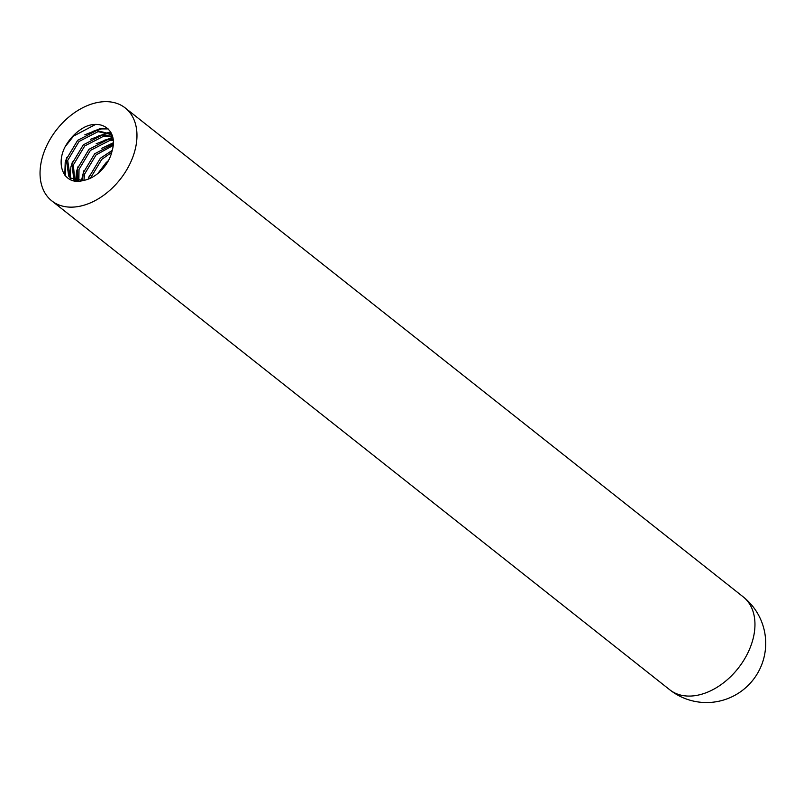 <?xml version="1.0" encoding="UTF-8"?>
<svg xmlns="http://www.w3.org/2000/svg" width="804" height="804" viewBox="0 0 804 804"><rect width="100%" height="100%" fill="white"/><g stroke="black" fill="none" stroke-linecap="round" stroke-linejoin="round"><path stroke-width="1.21" d="M71.435 178.619L70.149 177.242L67.687 160.468L79.073 141.454L98.058 131.665L110.982 134.459M83.194 180.498C64.853 185.774 55.154 165.865 65.104 146.78C69.707 138.539 75.867 132.168 83.606 127.665C101.364 118.128 118.309 130.449 112.148 150.579A29.607 20.16 128.3 0 1 83.194 180.498L70.712 178.086L68.732 176.116L66.27 159.343L77.656 140.328L96.641 130.549L110.289 133.886L112.238 135.444M110.289 133.886L112.389 135.896M74.772 180.217L73.355 164.951L84.742 145.936L103.726 136.157L112.681 136.941M73.878 179.895L71.938 163.825L83.325 144.82L102.309 135.032L112.51 136.308M78.852 180.88L79.023 169.433L90.41 150.418L109.404 140.64L113.253 140.479M77.757 180.81L77.606 168.317L88.993 149.303L107.987 139.514L113.143 139.464M83.897 180.377L84.691 173.925L96.088 154.911L113.153 145.444M82.521 180.619L83.274 172.8L94.671 153.785L113.274 144.057M90.41 178.207L101.756 159.393L111.726 152.378M88.581 179.001L88.942 177.282L100.339 158.277L112.188 150.418M97.827 173.503L106.007 162.76L108.47 160.569M77.877 206.598A59.225 40.321 128.3 0 1 51.757 200.839A59.225 40.321 128.3 0 1 46.933 145.253A59.225 40.321 128.3 0 1 99.123 102.208A59.225 40.321 128.3 0 1 125.243 107.957A59.225 40.321 128.3 0 1 130.067 163.554A59.225 40.321 128.3 0 1 77.877 206.598M65.104 146.78L73.546 136.087L95.495 124.479M65.637 176.136L65.476 165.192M93.043 131.273L101.495 128.921L108.128 128.901M98.721 135.755L108.892 133.233M109.364 133.203L111.294 133.183M76.36 180.609L76.812 174.166M104.389 140.238L112.892 137.886M64.822 175.131L65.194 162.559L66.822 157.343M84.812 134.841L100.791 128.359L107.525 128.349M70.531 179.784L70.149 177.614M70.099 177.171L70.863 167.041L72.491 161.825M90.49 139.323L107.706 132.71M108.48 132.65L111.002 132.64M75.666 180.468L76.531 171.523L78.159 166.317M96.158 143.805L112.751 137.253M81.415 180.769L83.837 170.8M101.827 148.298L113.324 142.76M88.219 179.131L89.505 175.282M695.872 695.53A59.225 40.321 128.3 0 1 669.742 689.772A59.225 59.225 0 0 0 763.8 658.245A59.225 59.225 0 0 0 743.238 596.89A59.225 40.321 128.3 0 1 753.79 635.693A59.225 40.321 128.3 0 1 695.872 695.53M51.757 200.839L669.742 689.772M125.243 107.957L743.238 596.89"/></g></svg>
